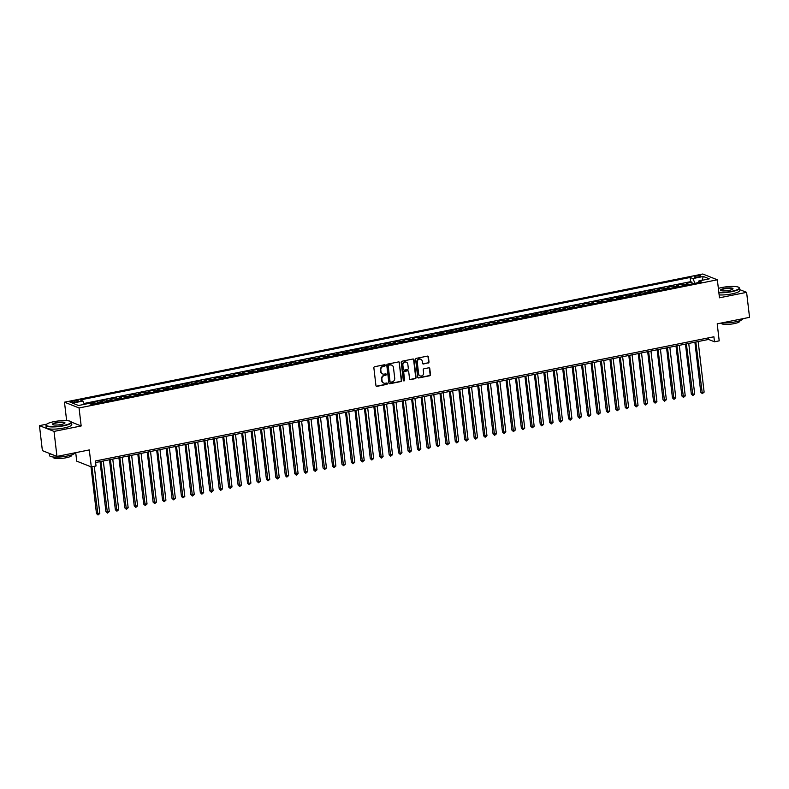 <?xml version="1.0" encoding="UTF-8"?>
<svg xmlns="http://www.w3.org/2000/svg" width="789" height="789" viewBox="0 0 789 789"><rect width="100%" height="100%" fill="white"/><g stroke="black" fill="none" stroke-linecap="round" stroke-linejoin="round"><path stroke-width="1.18" d="M385.259 365.287A0.71 0.641 111.6 0 0 384.529 364.725L374.676 366.707A1.006 0.917 111.6 0 0 373.868 367.871L375.939 385.545A1.006 0.917 111.6 0 0 376.984 386.344L386.837 384.361A0.71 0.641 111.6 0 0 387.014 383.02A0.71 0.641 111.6 0 0 386.669 382.99L385.397 383.247A3.235 2.949 111.6 0 1 382.063 380.702L381.886 379.223A3.235 2.949 111.6 0 1 384.49 375.485L385.762 375.229A0.71 0.641 111.6 0 0 385.939 373.887A0.71 0.641 111.6 0 0 385.604 373.858L384.322 374.114A3.235 2.949 111.6 0 1 380.988 371.57L380.821 370.1A3.235 2.949 111.6 0 1 383.415 366.362L384.687 366.106A0.71 0.641 111.6 0 0 385.259 365.287M382.566 373.897A3.235 2.949 111.6 0 1 380.594 371.412L380.426 369.942A3.235 2.949 111.6 0 1 383.02 366.204L384.292 365.948A0.71 0.641 111.6 0 0 384.657 364.715M376.314 386.196A1.006 0.917 111.6 0 0 376.59 386.186L386.442 384.204A0.71 0.641 111.6 0 0 386.797 382.971M383.641 383.02A3.235 2.949 111.6 0 1 381.669 380.545L381.491 379.065A3.235 2.949 111.6 0 1 384.095 375.337L385.367 375.081A0.71 0.641 111.6 0 0 385.732 373.848M696.204 275.923A3.294 0.69 -6.7 0 0 694.192 276.801A3.294 0.69 -6.7 0 0 698.729 276.919A3.294 0.69 -6.7 0 0 700.74 276.032A3.294 0.69 -6.7 0 0 696.204 275.923M428.18 363.048A1.006 0.917 111.6 0 0 428.989 361.875L428.407 356.924A1.006 0.917 111.6 0 0 427.372 356.125L416.434 358.324A1.006 0.917 111.6 0 0 415.625 359.488L417.697 377.162A1.006 0.917 111.6 0 0 418.742 377.951L429.68 375.761A1.006 0.917 111.6 0 0 430.488 374.588L429.788 368.601A1.006 0.917 111.6 0 0 428.743 367.812L424.058 368.749A1.006 0.917 111.6 0 0 423.249 369.913L423.594 372.881A2.702 2.466 111.6 0 1 420.123 375.899A2.702 2.466 111.6 0 1 418.643 373.878L417.273 362.25A2.702 2.466 111.6 0 1 420.744 359.232A2.702 2.466 111.6 0 1 422.233 361.254L422.46 363.187A1.006 0.917 111.6 0 0 423.506 363.985L427.786 362.891A1.006 0.917 111.6 0 0 428.595 361.727L428.013 356.766A1.006 0.917 111.6 0 0 427.648 356.115M46.719 424.176L39.45 425.636L54.027 431.415L56.966 456.417L89.305 449.927L91.297 466.93L96.021 465.983L95.43 460.983L713.897 336.785L714.489 341.785L719.203 340.838L717.211 323.835L749.55 317.346L746.611 292.344L739.737 289.622M54.027 431.415L81.168 425.971L79.058 407.962L717.349 279.789L719.469 297.798L746.611 292.344M399.589 362.713A1.006 0.917 111.6 0 0 398.544 361.914L387.606 364.114A1.006 0.917 111.6 0 0 386.797 365.277L388.869 382.951A1.006 0.917 111.6 0 0 389.914 383.74L400.851 381.551A1.006 0.917 111.6 0 0 401.66 380.377L399.195 362.555A1.006 0.917 111.6 0 0 398.83 361.904M402.025 361.214L412.953 359.025A1.006 0.917 111.6 0 1 413.998 359.814L416.079 377.487A1.006 0.917 111.6 0 1 415.261 378.651L410.586 379.598A1.006 0.917 111.6 0 1 409.54 378.799L408.702 371.629A1.006 0.917 111.6 0 0 407.657 370.84L404.55 371.461A1.006 0.917 111.6 0 0 403.741 372.625L404.619 380.091A0.71 0.641 111.6 0 1 403.712 380.88A0.71 0.641 111.6 0 1 403.317 380.347L401.207 362.388A1.006 0.917 111.6 0 1 402.025 361.214M56.966 456.417L42.389 450.637L39.45 425.636M692.17 283.932L691.963 282.186L686.292 283.33L687.732 283.902L683.955 284.661A4.123 1.46 78.6 0 1 684.753 285.421M682.722 285.825L682.515 284.089L676.854 285.224L678.293 285.796L674.516 286.555A4.123 1.46 78.6 0 1 675.315 287.314M673.283 287.729L673.076 285.983L667.415 287.117L668.845 287.689L665.068 288.449A4.123 1.46 78.6 0 1 665.867 289.208M663.835 289.622L663.638 287.877L657.967 289.021L659.407 289.583L655.629 290.342A4.123 1.46 78.6 0 1 656.428 291.111M654.397 291.516L654.189 289.77L648.528 290.914L649.968 291.486L646.191 292.246A4.123 1.46 78.6 0 1 646.98 293.005M644.958 293.409L644.751 291.674L639.08 292.808L640.52 293.38L636.743 294.139A4.123 1.46 78.6 0 1 637.542 294.899M635.51 295.313L635.313 293.567L629.642 294.701L631.082 295.273L627.304 296.033A4.123 1.46 78.6 0 1 628.103 296.792M626.071 297.206L625.864 295.461L620.203 296.605L621.643 297.167L617.866 297.926A4.123 1.46 78.6 0 1 618.655 298.696M616.633 299.1L616.426 297.354L610.755 298.498L612.195 299.07L608.418 299.82A4.123 1.46 78.6 0 1 609.216 300.589M607.185 300.994L606.978 299.258L601.317 300.392L602.757 300.964L598.979 301.723A4.123 1.46 78.6 0 1 599.778 302.483M597.746 302.897L597.539 301.151L591.878 302.286L593.308 302.858L589.531 303.617A4.123 1.46 78.6 0 1 590.33 304.376M588.298 304.791L588.101 303.045L582.43 304.189L583.87 304.751L580.093 305.511A4.123 1.46 78.6 0 1 580.891 306.28M578.86 306.684L578.653 304.939L572.992 306.083L574.431 306.655L570.654 307.404A4.123 1.46 78.6 0 1 571.443 308.174M569.421 308.578L569.214 306.842L563.543 307.976L564.983 308.548L561.206 309.308A4.123 1.46 78.6 0 1 562.005 310.067M559.973 310.481L559.766 308.736L554.105 309.87L555.545 310.442L551.767 311.201A4.123 1.46 78.6 0 1 552.566 311.961M550.535 312.375L550.327 310.629L544.666 311.773L546.096 312.336L542.319 313.095A4.123 1.46 78.6 0 1 543.118 313.864M541.086 314.269L540.889 312.523L535.218 313.667L536.658 314.239L532.881 314.989A4.123 1.46 78.6 0 1 533.68 315.758M531.648 316.162L531.441 314.426L525.78 315.561L527.22 316.133L523.442 316.892A4.123 1.46 78.6 0 1 524.231 317.651M522.21 318.066L522.002 316.32L516.331 317.454L517.771 318.026L513.994 318.786A4.123 1.46 78.6 0 1 514.793 319.545M512.761 319.959L512.564 318.214L506.893 319.358L508.333 319.92L504.556 320.679A4.123 1.46 78.6 0 1 505.354 321.448M503.323 321.853L503.116 320.107L497.455 321.251L498.895 321.823L495.117 322.573A4.123 1.46 78.6 0 1 495.906 323.342M493.884 323.746L493.677 322.011L488.006 323.145L489.446 323.717L485.669 324.476A4.123 1.46 78.6 0 1 486.468 325.236M484.436 325.64L484.229 323.904L478.568 325.038L480.008 325.61L476.231 326.37A4.123 1.46 78.6 0 1 477.029 327.129M474.998 327.543L474.791 325.798L469.13 326.942L470.56 327.504L466.782 328.263A4.123 1.46 78.6 0 1 467.581 329.033M465.549 329.437L465.352 327.691L459.681 328.835L461.121 329.407L457.344 330.157A4.123 1.46 78.6 0 1 458.143 330.926M456.111 331.331L455.904 329.595L450.243 330.729L451.683 331.301L447.905 332.061A4.123 1.46 78.6 0 1 448.694 332.82M446.673 333.224L446.466 331.488L440.795 332.623L442.234 333.195L438.457 333.954A4.123 1.46 78.6 0 1 439.256 334.714M437.224 335.128L437.017 333.382L431.356 334.516L432.796 335.088L429.019 335.848A4.123 1.46 78.6 0 1 429.818 336.617M427.786 337.021L427.579 335.276L421.918 336.42L423.348 336.992L419.57 337.741A4.123 1.46 78.6 0 1 420.369 338.511M418.338 338.915L418.14 337.179L412.469 338.313L413.909 338.885L410.132 339.645A4.123 1.46 78.6 0 1 410.931 340.404M408.899 340.809L408.692 339.073L403.031 340.207L404.471 340.779L400.694 341.538A4.123 1.46 78.6 0 1 401.483 342.298M399.461 342.712L399.254 340.966L393.583 342.101L395.023 342.673L391.245 343.432A4.123 1.46 78.6 0 1 392.044 344.201M390.013 344.606L389.815 342.86L384.144 344.004L385.584 344.576L381.807 345.326A4.123 1.46 78.6 0 1 382.606 346.095M380.574 346.499L380.367 344.763L374.706 345.898L376.146 346.47L372.369 347.229A4.123 1.46 78.6 0 1 373.158 347.988M371.136 348.393L370.929 346.657L365.258 347.791L366.698 348.363L362.92 349.123A4.123 1.46 78.6 0 1 363.719 349.882M361.687 350.296L361.48 348.551L355.819 349.685L357.259 350.257L353.482 351.016A4.123 1.46 78.6 0 1 354.281 351.786M352.249 352.19L352.042 350.444L346.381 351.588L347.811 352.16L344.034 352.91A4.123 1.46 78.6 0 1 344.832 353.679M342.801 354.083L342.604 352.348L336.933 353.482L338.373 354.054L334.595 354.813A4.123 1.46 78.6 0 1 335.394 355.573M333.362 355.977L333.155 354.241L327.494 355.375L328.934 355.947L325.157 356.707A4.123 1.46 78.6 0 1 325.946 357.466M323.924 357.881L323.717 356.135L318.046 357.269L319.486 357.841L315.708 358.601A4.123 1.46 78.6 0 1 316.507 359.37M314.476 359.774L314.269 358.028L308.607 359.173L310.047 359.745L306.27 360.494A4.123 1.46 78.6 0 1 307.069 361.263M305.037 361.668L304.83 359.932L299.169 361.066L300.599 361.638L296.822 362.398A4.123 1.46 78.6 0 1 297.621 363.157M295.589 363.561L295.392 361.826L289.721 362.96L291.161 363.532L287.383 364.291A4.123 1.46 78.6 0 1 288.182 365.051M286.151 365.465L285.943 363.719L280.282 364.853L281.722 365.425L277.945 366.185A4.123 1.46 78.6 0 1 278.734 366.954M276.712 367.358L276.505 365.613L270.834 366.757L272.274 367.329L268.497 368.078A4.123 1.46 78.6 0 1 269.296 368.848M267.264 369.252L267.067 367.516L261.396 368.65L262.836 369.222L259.058 369.982A4.123 1.46 78.6 0 1 259.857 370.741M257.825 371.146L257.618 369.41L251.957 370.544L253.397 371.116L249.62 371.875A4.123 1.46 78.6 0 1 250.409 372.635M248.377 373.049L248.18 371.303L242.509 372.438L243.949 373.01L240.172 373.769A4.123 1.46 78.6 0 1 240.97 374.538M238.939 374.943L238.732 373.197L233.071 374.341L234.511 374.903L230.733 375.663A4.123 1.46 78.6 0 1 231.532 376.432M229.5 376.836L229.293 375.1L223.632 376.235L225.062 376.807L221.285 377.566A4.123 1.46 78.6 0 1 222.084 378.326M220.052 378.73L219.855 376.994L214.184 378.128L215.624 378.7L211.846 379.46A4.123 1.46 78.6 0 1 212.645 380.219M210.614 380.633L210.407 378.888L204.745 380.022L206.185 380.594L202.408 381.353A4.123 1.46 78.6 0 1 203.197 382.123M201.175 382.527L200.968 380.781L195.297 381.925L196.737 382.487L192.96 383.247A4.123 1.46 78.6 0 1 193.759 384.016M191.727 384.421L191.52 382.685L185.859 383.819L187.299 384.391L183.521 385.15A4.123 1.46 78.6 0 1 184.32 385.91M182.289 386.314L182.081 384.578L176.42 385.713L177.85 386.285L174.073 387.044A4.123 1.46 78.6 0 1 174.872 387.803M172.84 388.218L172.643 386.472L166.972 387.606L168.412 388.178L164.635 388.938A4.123 1.46 78.6 0 1 165.434 389.707M163.402 390.111L163.195 388.366L157.534 389.51L158.974 390.072L155.196 390.831A4.123 1.46 78.6 0 1 155.985 391.6M153.963 392.005L153.756 390.269L148.085 391.403L149.525 391.975L145.748 392.735A4.123 1.46 78.6 0 1 146.547 393.494M144.515 393.898L144.318 392.163L138.647 393.297L140.087 393.869L136.31 394.628A4.123 1.46 78.6 0 1 137.108 395.388M135.077 395.802L134.87 394.056L129.209 395.19L130.649 395.762L126.871 396.522A4.123 1.46 78.6 0 1 127.66 397.291M125.629 397.695L125.431 395.95L119.76 397.094L121.2 397.656L117.423 398.415A4.123 1.46 78.6 0 1 118.222 399.185M116.19 399.589L115.983 397.853L110.322 398.987L111.762 399.559L107.985 400.319A4.123 1.46 78.6 0 1 108.783 401.078M106.752 401.483L106.545 399.747L100.884 400.881L102.314 401.453L98.536 402.212A4.123 1.46 78.6 0 1 99.335 402.972M97.303 403.386L97.106 401.64L91.435 402.775L92.875 403.347A4.123 1.46 78.6 0 1 93.674 404.116M74.462 402.252L76.543 401.838A3.195 0.671 -6.7 0 0 78.486 400.98A3.195 0.671 -6.7 0 0 74.097 400.871L72.026 401.285A3.195 0.671 -6.7 0 0 70.073 402.143A3.195 0.671 -6.7 0 0 74.462 402.252M79.058 407.962L64.481 402.183L702.772 274.01L717.349 279.789M691.963 282.186L690.641 281.663L690.148 277.472L80.182 399.954L82.944 401.049L84.393 404.333M690.148 277.472L692.91 278.556L703.295 276.475L709.281 278.852L698.896 280.933L701.648 282.028L91.682 404.51L88.93 403.416L78.545 405.507L72.549 403.13L82.944 401.049M97.106 401.64L98.536 402.212M106.545 399.747L107.985 400.319M115.983 397.853L117.423 398.415M125.431 395.95L126.871 396.522M134.87 394.056L136.31 394.628M144.318 392.163L145.748 392.735M153.756 390.269L155.196 390.831M163.195 388.366L164.635 388.938M172.643 386.472L174.073 387.044M182.081 384.578L183.521 385.15M191.52 382.685L192.96 383.247M200.968 380.781L202.408 381.353M210.407 378.888L211.846 379.46M219.855 376.994L221.285 377.566M229.293 375.1L230.733 375.663M238.732 373.197L240.172 373.769M248.18 371.303L249.62 371.875M257.618 369.41L259.058 369.982M267.067 367.516L268.497 368.078M276.505 365.613L277.945 366.185M285.943 363.719L287.383 364.291M295.392 361.826L296.822 362.398M304.83 359.932L306.27 360.494M314.269 358.028L315.708 358.601M323.717 356.135L325.157 356.707M333.155 354.241L334.595 354.813M342.604 352.348L344.034 352.91M352.042 350.444L353.482 351.016M361.48 348.551L362.92 349.123M370.929 346.657L372.369 347.229M380.367 344.763L381.807 345.326M389.815 342.86L391.245 343.432M399.254 340.966L400.694 341.538M408.692 339.073L410.132 339.645M418.14 337.179L419.57 337.741M427.579 335.276L429.019 335.848M437.017 333.382L438.457 333.954M446.466 331.488L447.905 332.061M455.904 329.595L457.344 330.157M465.352 327.691L466.782 328.263M474.791 325.798L476.231 326.37M484.229 323.904L485.669 324.476M493.677 322.011L495.117 322.573M503.116 320.107L504.556 320.679M512.564 318.214L513.994 318.786M522.002 316.32L523.442 316.892M531.441 314.426L532.881 314.989M540.889 312.523L542.319 313.095M550.327 310.629L551.767 311.201M559.766 308.736L561.206 309.308M569.214 306.842L570.654 307.404M578.653 304.939L580.093 305.511M588.101 303.045L589.531 303.617M597.539 301.151L598.979 301.723M606.978 299.258L608.418 299.82M616.426 297.354L617.866 297.926M625.864 295.461L627.304 296.033M635.313 293.567L636.743 294.139M644.751 291.674L646.191 292.246M654.189 289.77L655.629 290.342M663.638 287.877L665.068 288.449M673.076 285.983L674.516 286.555M682.515 284.089L683.955 284.661M690.641 281.663L84.019 403.485M87.678 403.672L84.334 404.205M698.383 282.492L694.971 283.369M75.724 452.649L76.72 461.151L91.297 466.93M68.022 420.754L64.708 420.567M66.592 420.192L64.481 402.183M95.617 462.532L708.581 339.448L714.489 341.785M708.394 337.899L708.581 339.448M103.112 402.212A4.123 1.46 -101.4 0 0 102.314 401.453M112.551 400.319A4.123 1.46 -101.4 0 0 111.762 399.559M121.999 398.425A4.123 1.46 -101.4 0 0 121.2 397.656M131.438 396.532A4.123 1.46 -101.4 0 0 130.649 395.762M140.886 394.628A4.123 1.46 -101.4 0 0 140.087 393.869M150.324 392.735A4.123 1.46 -101.4 0 0 149.525 391.975M159.763 390.841A4.123 1.46 -101.4 0 0 158.974 390.072M169.211 388.947A4.123 1.46 -101.4 0 0 168.412 388.178M178.649 387.044A4.123 1.46 -101.4 0 0 177.85 386.285M188.098 385.15A4.123 1.46 -101.4 0 0 187.299 384.391M197.536 383.257A4.123 1.46 -101.4 0 0 196.737 382.487M206.974 381.363A4.123 1.46 -101.4 0 0 206.185 380.594M216.423 379.46A4.123 1.46 -101.4 0 0 215.624 378.7M225.861 377.566A4.123 1.46 -101.4 0 0 225.062 376.807M235.3 375.672A4.123 1.46 -101.4 0 0 234.511 374.903M244.748 373.779A4.123 1.46 -101.4 0 0 243.949 373.01M254.186 371.875A4.123 1.46 -101.4 0 0 253.397 371.116M263.634 369.982A4.123 1.46 -101.4 0 0 262.836 369.222M273.073 368.088A4.123 1.46 -101.4 0 0 272.274 367.329M282.511 366.195A4.123 1.46 -101.4 0 0 281.722 365.425M291.96 364.291A4.123 1.46 -101.4 0 0 291.161 363.532M301.398 362.398A4.123 1.46 -101.4 0 0 300.599 361.638M310.846 360.504A4.123 1.46 -101.4 0 0 310.047 359.745M320.285 358.61A4.123 1.46 -101.4 0 0 319.486 357.841M329.723 356.707A4.123 1.46 -101.4 0 0 328.934 355.947M339.171 354.813A4.123 1.46 -101.4 0 0 338.373 354.054M348.61 352.92A4.123 1.46 -101.4 0 0 347.811 352.16M358.048 351.026A4.123 1.46 -101.4 0 0 357.259 350.257M367.496 349.123A4.123 1.46 -101.4 0 0 366.698 348.363M376.935 347.229A4.123 1.46 -101.4 0 0 376.146 346.47M386.383 345.335A4.123 1.46 -101.4 0 0 385.584 344.576M395.822 343.442A4.123 1.46 -101.4 0 0 395.023 342.673M405.26 341.548A4.123 1.46 -101.4 0 0 404.471 340.779M414.708 339.645A4.123 1.46 -101.4 0 0 413.909 338.885M424.147 337.751A4.123 1.46 -101.4 0 0 423.348 336.992M433.595 335.858A4.123 1.46 -101.4 0 0 432.796 335.088M443.033 333.964A4.123 1.46 -101.4 0 0 442.234 333.195M452.472 332.061A4.123 1.46 -101.4 0 0 451.683 331.301M461.92 330.167A4.123 1.46 -101.4 0 0 461.121 329.407M471.358 328.273A4.123 1.46 -101.4 0 0 470.56 327.504M480.807 326.38A4.123 1.46 -101.4 0 0 480.008 325.61M490.245 324.476A4.123 1.46 -101.4 0 0 489.446 323.717M499.684 322.583A4.123 1.46 -101.4 0 0 498.895 321.823M509.132 320.689A4.123 1.46 -101.4 0 0 508.333 319.92M518.57 318.795A4.123 1.46 -101.4 0 0 517.771 318.026M528.009 316.892A4.123 1.46 -101.4 0 0 527.22 316.133M537.457 314.998A4.123 1.46 -101.4 0 0 536.658 314.239M546.895 313.105A4.123 1.46 -101.4 0 0 546.096 312.336M556.344 311.211A4.123 1.46 -101.4 0 0 555.545 310.442M565.782 309.308A4.123 1.46 -101.4 0 0 564.983 308.548M575.22 307.414A4.123 1.46 -101.4 0 0 574.431 306.655M584.669 305.521A4.123 1.46 -101.4 0 0 583.87 304.751M594.107 303.627A4.123 1.46 -101.4 0 0 593.308 302.858M603.555 301.723A4.123 1.46 -101.4 0 0 602.757 300.964M612.994 299.83A4.123 1.46 -101.4 0 0 612.195 299.07M622.432 297.936A4.123 1.46 -101.4 0 0 621.643 297.167M631.881 296.043A4.123 1.46 -101.4 0 0 631.082 295.273M641.319 294.139A4.123 1.46 -101.4 0 0 640.52 293.38M650.757 292.246A4.123 1.46 -101.4 0 0 649.968 291.486M660.206 290.352A4.123 1.46 -101.4 0 0 659.407 289.583M669.644 288.458A4.123 1.46 -101.4 0 0 668.845 287.689M679.092 286.555A4.123 1.46 -101.4 0 0 678.293 285.796M698.896 280.933L698.314 282.699M688.531 284.661A4.123 1.46 -101.4 0 0 687.732 283.902M694.951 283.182L692.91 278.556M703.295 276.475L702.062 280.302M81.168 425.971L71.454 422.115M389.243 383.602A1.006 0.917 111.6 0 0 389.519 383.592L400.457 381.393A1.006 0.917 111.6 0 0 401.266 380.219L399.195 362.555M388.79 365.277A0.71 0.641 111.6 0 0 388.218 366.096L390.042 381.61A0.71 0.641 111.6 0 0 390.772 382.162L392.113 381.896A3.235 2.949 111.6 0 0 394.717 378.158L393.464 367.556A3.235 2.949 111.6 0 0 390.131 365.011L388.395 365.12A0.71 0.641 111.6 0 0 387.823 365.938L388.218 366.096M390.249 382.024A0.71 0.641 111.6 0 1 389.648 381.452L387.823 365.938M391.492 365.07A3.235 2.949 111.6 0 0 389.736 364.853L390.131 365.011M388.395 365.12L389.736 364.853M409.905 379.45A1.006 0.917 111.6 0 0 410.191 379.44L414.866 378.493A1.006 0.917 111.6 0 0 415.685 377.329L413.604 359.656A1.006 0.917 111.6 0 0 413.239 359.005M407.933 370.82A1.006 0.917 111.6 0 0 407.262 370.682L404.155 371.303A1.006 0.917 111.6 0 0 403.347 372.467L404.619 380.091M403.524 380.762A0.71 0.641 111.6 0 0 404.224 379.933M407.824 364.193A2.702 2.466 111.6 0 0 403.85 362.654A2.702 2.466 111.6 0 0 402.863 365.189L403.347 369.291A1.006 0.917 111.6 0 0 404.392 370.08L407.499 369.459A1.006 0.917 111.6 0 0 408.308 368.295L407.824 364.193M406.138 362.112A2.702 2.466 111.6 0 0 402.469 365.031L402.863 365.189M403.712 369.942A1.006 0.917 111.6 0 1 402.952 369.134L402.469 365.031M422.825 363.837A1.006 0.917 111.6 0 0 423.111 363.828L427.786 362.891M420.547 359.163A2.702 2.466 111.6 0 0 416.878 362.092L417.273 362.25M419.926 375.811A2.702 2.466 111.6 0 1 418.249 373.72L416.878 362.092M418.062 377.813A1.006 0.917 111.6 0 0 418.348 377.803L429.285 375.603A1.006 0.917 111.6 0 0 430.094 374.44L429.394 368.443A1.006 0.917 111.6 0 0 429.019 367.792M90.982 466.802L96.475 513.55L97.461 513.945L99.818 513.471L94.285 466.329M91.928 466.802L98.023 514.99L96.475 513.55M99.818 513.471L98.023 514.99M53.908 421.661A12.565 2.633 -6.7 0 0 46.462 424.433A12.565 2.633 -6.7 0 0 50.841 426.504A12.565 2.633 -6.7 0 0 63.524 425.468A12.565 2.633 -6.7 0 0 70.842 421.573A12.565 2.633 -6.7 0 0 53.908 421.661M70.842 421.573L71.178 421.819A12.871 2.692 173.3 0 1 71.543 422.362A12.871 2.692 173.3 0 1 63.682 425.813A12.871 2.692 173.3 0 1 45.969 425.37A12.871 2.692 173.3 0 1 46.196 424.758L46.462 424.433M56.315 422.608A6.282 1.312 173.3 0 1 62.656 422.095A6.282 1.312 173.3 0 1 64.846 423.131A6.282 1.312 173.3 0 1 61.118 424.512A6.282 1.312 173.3 0 1 52.656 424.561A6.282 1.312 173.3 0 1 56.315 422.608M64.668 423.289A5.977 1.253 -6.7 0 0 64.688 423.17A5.977 1.253 -6.7 0 0 56.473 422.953A5.977 1.253 -6.7 0 0 52.824 424.561A5.977 1.253 -6.7 0 0 52.863 424.679M75.073 452.787A12.871 2.692 173.3 0 1 67.223 456.022A12.871 2.692 173.3 0 1 49.52 455.569L49.263 453.369M51.679 454.326A12.871 2.692 173.3 0 1 49.382 453.419M71.73 454.849L71.779 455.283A9.271 1.943 173.3 0 1 66.118 457.768A9.271 1.943 173.3 0 1 53.366 457.452L53.317 457.009M71.543 422.362L71.799 424.561A12.871 2.692 173.3 0 1 63.939 428.013A12.871 2.692 173.3 0 1 46.226 427.569L45.969 425.37M718.828 292.354A12.565 2.633 -6.7 0 0 731.561 291.328A12.565 2.633 -6.7 0 0 738.879 287.423A12.565 2.633 -6.7 0 0 721.945 287.512A12.565 2.633 -6.7 0 0 718.365 288.399M738.879 287.423L739.214 287.679A12.871 2.692 173.3 0 1 739.579 288.212A12.871 2.692 173.3 0 1 731.719 291.674A12.871 2.692 173.3 0 1 718.868 292.739M724.351 288.468A6.282 1.312 173.3 0 1 730.693 287.946A6.282 1.312 173.3 0 1 732.882 288.981A6.282 1.312 173.3 0 1 729.154 290.372A6.282 1.312 173.3 0 1 720.692 290.411A6.282 1.312 173.3 0 1 724.351 288.468M732.705 289.149A5.977 1.253 -6.7 0 0 732.725 289.021A5.977 1.253 -6.7 0 0 724.509 288.813A5.977 1.253 -6.7 0 0 720.86 290.411A5.977 1.253 -6.7 0 0 720.899 290.539M743.11 318.638A12.871 2.692 173.3 0 1 735.259 321.873A12.871 2.692 173.3 0 1 721.866 322.908M739.766 320.699L739.816 321.143A9.271 1.943 173.3 0 1 734.155 323.628A9.271 1.943 173.3 0 1 721.402 323.303L721.373 323.007M739.579 288.212L739.835 290.421A12.871 2.692 173.3 0 1 731.975 293.873A12.871 2.692 173.3 0 1 719.134 294.938M100.045 461.644L105.923 511.657L109.267 511.578L103.32 460.983M100.962 461.457L107.472 513.087L105.923 511.657M109.267 511.578L107.472 513.087M109.484 459.75L115.362 509.763L118.705 509.684L112.768 459.09M110.401 459.563L116.91 511.193L115.362 509.763M118.705 509.684L116.91 511.193M118.932 457.847L124.8 507.869L125.786 508.254L128.153 507.781L122.206 457.196M119.849 457.669L126.358 509.299L124.8 507.869M128.153 507.781L126.358 509.299M128.37 455.953L134.248 505.976L137.592 505.887L131.645 455.292M129.288 455.776L135.797 507.406L134.248 505.976M137.592 505.887L135.797 507.406M137.809 454.06L143.687 504.072L147.03 503.993L141.093 453.399M138.726 453.872L145.235 505.502L143.687 504.072M147.03 503.993L145.235 505.502M147.257 452.166L153.125 502.179L156.478 502.1L150.531 451.505M148.174 451.979L154.683 503.609L153.125 502.179M156.478 502.1L154.683 503.609M156.695 450.263L162.573 500.285L163.56 500.67L165.917 500.196L159.97 449.612M157.613 450.085L164.122 501.715L162.573 500.285M165.917 500.196L164.122 501.715M166.134 448.369L172.012 498.392L172.998 498.776L175.355 498.303L169.418 447.718M167.061 448.191L173.56 499.822L172.012 498.392M175.355 498.303L173.56 499.822M175.582 446.475L181.46 496.488L184.804 496.409L178.856 445.815M176.499 446.288L183.009 497.918L181.46 496.488M184.804 496.409L183.009 497.918M185.02 444.582L190.899 494.595L194.242 494.516L188.305 443.921M185.938 444.394L192.447 496.025L190.899 494.595M194.242 494.516L192.447 496.025M194.469 442.688L200.337 492.701L203.69 492.612L197.743 442.027M195.386 442.501L201.895 494.131L200.337 492.701M203.69 492.612L201.895 494.131M203.907 440.785L209.785 490.807L210.771 491.192L213.129 490.719L207.182 440.134M204.824 440.607L211.334 492.237L209.785 490.807M213.129 490.719L211.334 492.237M213.346 438.891L219.224 488.904L222.567 488.825L216.63 438.23M214.263 438.704L220.772 490.334L219.224 488.904M222.567 488.825L220.772 490.334M222.794 436.998L228.672 487.01L232.015 486.931L226.068 436.337M223.711 436.81L230.22 488.44L228.672 487.01M232.015 486.931L230.22 488.44M232.232 435.104L238.11 485.117L241.454 485.028L235.517 434.443M233.149 434.917L239.659 486.547L238.11 485.117M241.454 485.028L239.659 486.547M241.681 433.2L247.549 483.223L248.535 483.608L250.902 483.134L244.955 432.55M242.598 433.023L249.107 484.653L247.549 483.223M250.902 483.134L249.107 484.653M251.119 431.307L256.997 481.32L260.34 481.241L254.393 430.646M252.036 431.119L258.545 482.75L256.997 481.32M260.34 481.241L258.545 482.75M260.557 429.413L266.435 479.426L269.779 479.347L263.842 428.752M261.475 429.226L267.984 480.856L266.435 479.426M269.779 479.347L267.984 480.856M270.006 427.52L275.874 477.532L279.227 477.444L273.28 426.859M270.923 427.332L277.432 478.962L275.874 477.532M279.227 477.444L277.432 478.962M279.444 425.616L285.322 475.639L286.308 476.023L288.666 475.55L282.718 424.965M280.361 425.439L286.871 477.069L285.322 475.639M288.666 475.55L286.871 477.069M288.892 423.723L294.761 473.735L298.104 473.656L292.167 423.062M289.81 423.535L296.309 475.165L294.761 473.735M298.104 473.656L296.309 475.165M298.331 421.829L304.209 471.842L307.552 471.763L301.605 421.168M299.248 421.642L305.757 473.272L304.209 471.842M307.552 471.763L305.757 473.272M307.769 419.935L313.647 469.948L316.991 469.859L311.053 419.275M308.686 419.748L315.196 471.378L313.647 469.948M316.991 469.859L315.196 471.378M317.217 418.032L323.086 468.055L324.072 468.439L326.439 467.966L320.492 417.381M318.135 417.854L324.644 469.485L323.086 468.055M326.439 467.966L324.644 469.485M326.656 416.138L332.534 466.151L335.877 466.072L329.93 415.478M327.573 415.951L334.082 467.581L332.534 466.151M335.877 466.072L334.082 467.581M336.094 414.245L341.972 464.257L345.316 464.179L339.378 413.584M337.011 414.057L343.521 465.688L341.972 464.257M345.316 464.179L343.521 465.688M345.543 412.351L351.421 462.364L354.764 462.275L348.817 411.69M346.46 412.164L352.969 463.794L351.421 462.364M354.764 462.275L352.969 463.794M354.981 410.448L360.859 460.47L361.845 460.855L364.202 460.382L358.265 409.797M355.898 410.27L362.407 461.9L360.859 460.47M364.202 460.382L362.407 461.9M364.429 408.554L370.297 458.567L373.651 458.488L367.704 407.893M365.346 408.367L371.856 459.997L370.297 458.567M373.651 458.488L371.856 459.997M373.868 406.66L379.746 456.673L383.089 456.594L377.142 406M374.785 406.473L381.294 458.103L379.746 456.673M383.089 456.594L381.294 458.103M383.306 404.767L389.184 454.78L392.527 454.691L386.59 404.106M384.223 404.579L390.733 456.21L389.184 454.78M392.527 454.691L390.733 456.21M392.754 402.863L398.623 452.886L399.609 453.271L401.976 452.797L396.029 402.212M393.672 402.686L400.181 454.316L398.623 452.886M401.976 452.797L400.181 454.316M402.193 400.97L408.071 450.983L411.414 450.904L405.467 400.309M403.11 400.782L409.619 452.413L408.071 450.983M411.414 450.904L409.619 452.413M411.641 399.076L417.509 449.089L420.853 449.01L414.915 398.415M412.558 398.889L419.058 450.519L417.509 449.089M420.853 449.01L419.058 450.519M421.079 397.183L426.957 447.195L430.301 447.107L424.354 396.522M421.997 396.995L428.506 448.625L426.957 447.195M430.301 447.107L428.506 448.625M430.518 395.279L436.396 445.302L437.382 445.686L439.739 445.213L433.802 394.628M431.435 395.102L437.944 446.732L436.396 445.302M439.739 445.213L437.944 446.732M439.966 393.386L445.834 443.398L449.188 443.319L443.24 392.725M440.883 393.198L447.393 444.828L445.834 443.398M449.188 443.319L447.393 444.828M449.405 391.492L455.283 441.505L458.626 441.426L452.679 390.831M450.322 391.305L456.831 442.935L455.283 441.505M458.626 441.426L456.831 442.935M458.843 389.598L464.721 439.611L468.064 439.522L462.127 388.938M459.76 389.411L466.269 441.041L464.721 439.611M468.064 439.522L466.269 441.041M468.291 387.695L474.169 437.717L475.146 438.102L477.513 437.629L471.566 387.044M469.208 387.517L475.718 439.148L474.169 437.717M477.513 437.629L475.718 439.148M477.73 385.801L483.608 435.814L486.951 435.735L481.014 385.14M478.647 385.614L485.156 437.244L483.608 435.814M486.951 435.735L485.156 437.244M487.178 383.908L493.046 433.92L496.399 433.842L490.452 383.247M488.095 383.72L494.604 435.35L493.046 433.92M496.399 433.842L494.604 435.35M496.616 382.014L502.494 432.027L505.838 431.938L499.891 381.353M497.534 381.827L504.043 433.457L502.494 432.027M505.838 431.938L504.043 433.457M506.055 380.111L511.933 430.133L512.919 430.518L515.276 430.044L509.339 379.46M506.972 379.933L513.481 431.563L511.933 430.133M515.276 430.044L513.481 431.563M515.503 378.217L521.371 428.23L524.724 428.151L518.777 377.556M516.42 378.03L522.929 429.66L521.371 428.23M524.724 428.151L522.929 429.66M524.941 376.323L530.819 426.336L534.163 426.257L528.216 375.663M525.859 376.136L532.368 427.766L530.819 426.336M534.163 426.257L532.368 427.766M534.39 374.43L540.258 424.443L543.601 424.354L537.664 373.769M535.307 374.242L541.806 425.873L540.258 424.443M543.601 424.354L541.806 425.873M543.828 372.526L549.706 422.549L550.692 422.934L553.05 422.46L547.102 371.875M544.745 372.349L551.255 423.979L549.706 422.549M553.05 422.46L551.255 423.979M553.267 370.633L559.145 420.645L562.488 420.567L556.551 369.972M554.184 370.445L560.693 422.076L559.145 420.645M562.488 420.567L560.693 422.076M562.715 368.739L568.583 418.752L571.936 418.673L565.989 368.078M563.632 368.552L570.141 420.182L568.583 418.752M571.936 418.673L570.141 420.182M572.153 366.846L578.031 416.858L581.375 416.77L575.428 366.185M573.07 366.658L579.58 418.288L578.031 416.858M581.375 416.77L579.58 418.288M581.592 364.942L587.47 414.965L588.456 415.349L590.813 414.876L584.876 364.291M582.509 364.765L589.018 416.395L587.47 414.965M590.813 414.876L589.018 416.395M591.04 363.048L596.918 413.061L600.261 412.982L594.314 362.388M591.957 362.861L598.466 414.491L596.918 413.061M600.261 412.982L598.466 414.491M600.478 361.155L606.356 411.168L609.7 411.089L603.763 360.494M601.396 360.967L607.905 412.598L606.356 411.168M609.7 411.089L607.905 412.598M609.927 359.261L615.795 409.274L619.148 409.185L613.201 358.601M610.844 359.074L617.353 410.704L615.795 409.274M619.148 409.185L617.353 410.704M619.365 357.358L625.243 407.38L626.229 407.765L628.586 407.292L622.639 356.707M620.282 357.18L626.791 408.81L625.243 407.38M628.586 407.292L626.791 408.81M628.803 355.464L634.681 405.477L638.025 405.398L632.088 354.803M629.721 355.277L636.23 406.917L634.681 405.477M638.025 405.398L636.23 406.917M638.252 353.571L644.12 403.583L647.473 403.504L641.526 352.91M639.169 353.383L645.678 405.013L644.12 403.583M647.473 403.504L645.678 405.013M647.69 351.677L653.568 401.69L656.912 401.601L650.974 351.016M648.607 351.49L655.117 403.12L653.568 401.69M656.912 401.601L655.117 403.12M657.138 349.774L663.007 399.796L663.993 400.181L666.35 399.707L660.413 349.123M658.056 349.596L664.555 401.226L663.007 399.796M666.35 399.707L664.555 401.226M666.577 347.88L672.455 397.893L675.798 397.814L669.851 347.219M667.494 347.693L674.003 399.333L672.455 397.893M675.798 397.814L674.003 399.333M676.015 345.986L681.893 395.999L685.237 395.92L679.299 345.326M676.932 345.799L683.442 397.429L681.893 395.999M685.237 395.92L683.442 397.429M685.463 344.093L691.332 394.106L694.685 394.017L688.738 343.432M686.381 343.905L692.89 395.536L691.332 394.106M694.685 394.017L692.89 395.536M694.902 342.189L700.78 392.212L701.766 392.597L704.123 392.123L698.176 341.538M695.819 342.012L702.328 393.642L700.78 392.212M704.123 392.123L702.328 393.642M92.875 403.347L90.133 403.899M72.164 402.518L72.026 401.285M74.265 402.291L74.097 400.871"/></g></svg>
